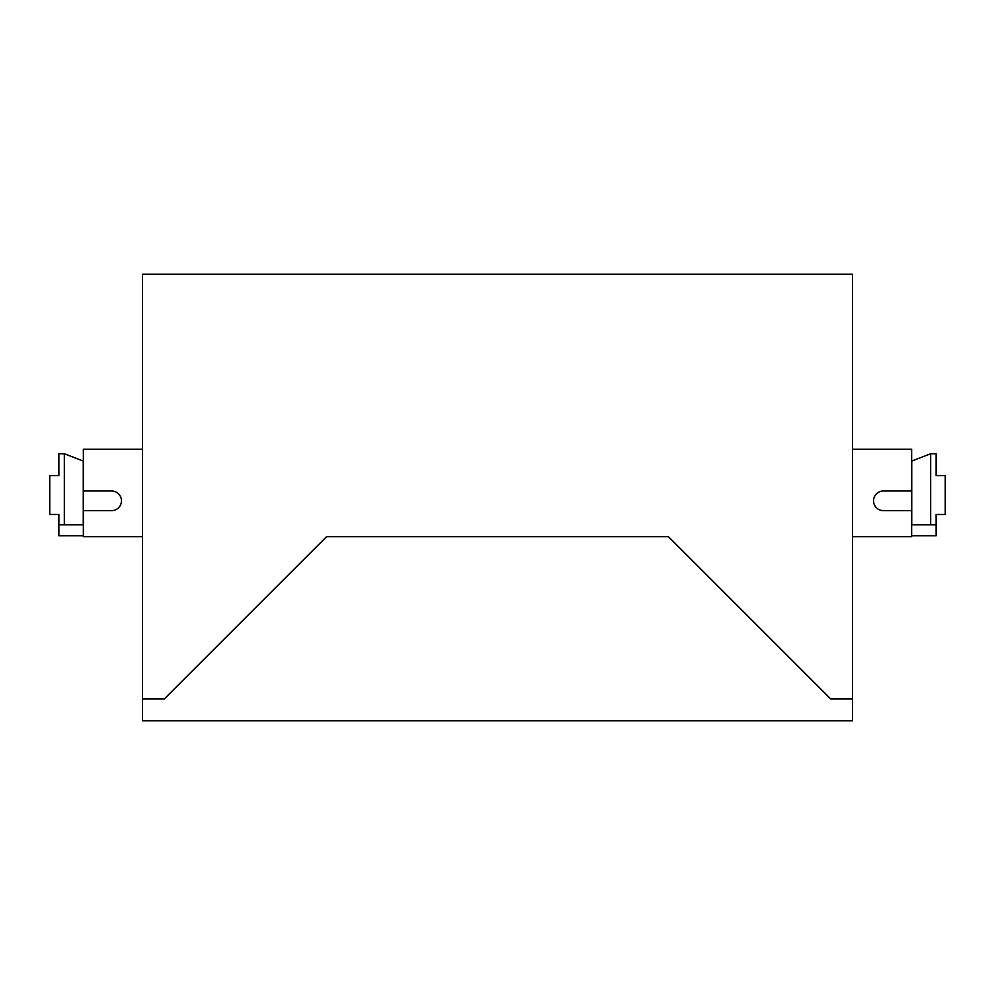 <?xml version="1.0" encoding="UTF-8"?>
<svg xmlns="http://www.w3.org/2000/svg" width="995" height="995" viewBox="0 0 995 995"><rect width="100%" height="100%" fill="white"/><g stroke="black" fill="none" stroke-linecap="round" stroke-linejoin="round"><path stroke-width="1.49" d="M930.673 524.838L936.133 524.838L936.133 514.452L945.25 514.452L945.25 475.635L936.133 475.635L936.133 453.757L930.673 453.757L911.731 461.058L911.731 524.838L930.673 524.838L930.673 453.757M58.867 524.838L58.867 514.452L49.75 514.452L49.75 475.635L58.867 475.635L58.867 453.757L64.327 453.757L64.327 524.838L58.867 524.838L58.867 535.77L83.356 535.77M142.484 449.205L83.356 449.205L83.356 490.995L111.614 490.995A9.838 9.838 0 0 1 121.452 500.833A9.838 9.838 0 0 1 111.614 510.659L83.356 510.659L83.356 536.678L142.484 536.678M83.356 524.838L64.327 524.838M83.269 524.838L83.269 461.058L64.327 453.757M936.133 524.838L936.133 535.77L911.644 535.77M852.516 449.205L911.644 449.205L911.644 490.995L883.386 490.995A9.838 9.838 0 0 0 873.548 500.833A9.838 9.838 0 0 0 883.386 510.659L911.644 510.659L911.644 536.678L852.516 536.678M326.559 536.678L164.362 698.876L142.484 698.876L164.362 698.876L326.559 536.678L668.441 536.678L326.559 536.678M830.638 698.876L668.441 536.678L830.638 698.876L852.516 698.876L830.638 698.876M142.484 720.753L142.484 274.247L852.516 274.247L852.516 720.753L142.484 720.753"/></g></svg>
